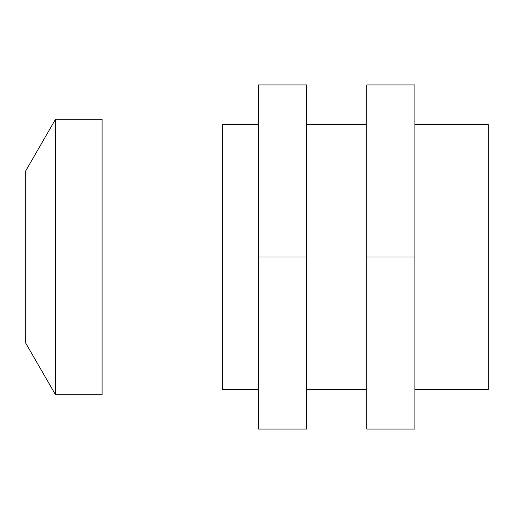 <?xml version="1.0" encoding="UTF-8"?>
<svg xmlns="http://www.w3.org/2000/svg" width="514" height="514" viewBox="0 0 514 514"><rect width="100%" height="100%" fill="white"/><g stroke="black" fill="none" stroke-linecap="round" stroke-linejoin="round"><path stroke-width="0.77" d="M55.538 119.242L55.538 394.758L25.7 343.076L25.7 170.924L55.538 119.242L102.1 119.242L102.1 394.758L55.538 394.758M414.907 124.658L488.3 124.658L488.3 389.342L414.907 389.342M258.503 389.342L222.408 389.342L222.408 124.658L258.503 124.658M366.784 389.342L306.627 389.342M366.784 124.658L306.627 124.658M306.627 257L306.627 84.951L258.503 84.951L258.503 429.049L306.627 429.049L306.627 257L258.503 257M414.907 257L414.907 84.951L366.784 84.951L366.784 429.049L414.907 429.049L414.907 257L366.784 257"/></g></svg>
